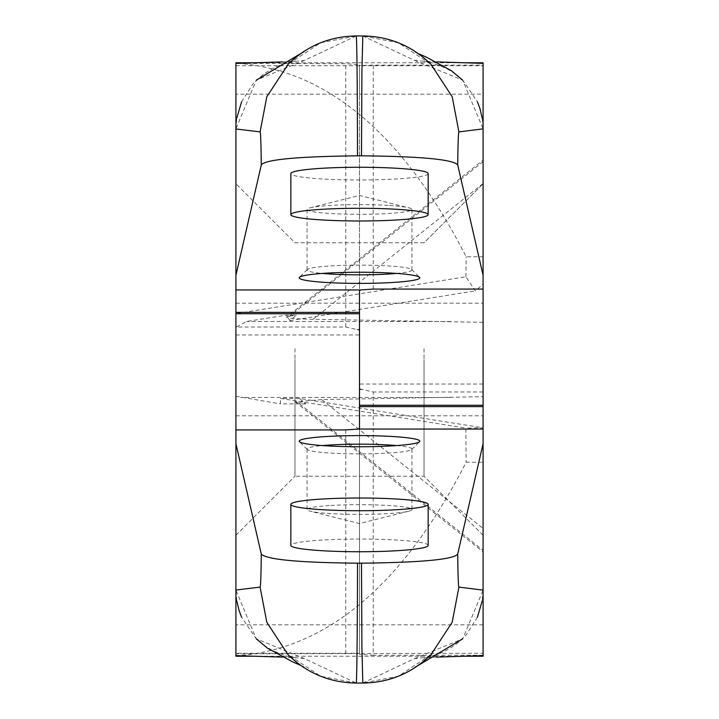 <?xml version="1.0" encoding="UTF-8"?>
<svg xmlns="http://www.w3.org/2000/svg" width="719" height="719" viewBox="0 0 719 719"><rect width="100%" height="100%" fill="white"/><g stroke="black" fill="none" stroke-linecap="round" stroke-linejoin="round"><path stroke-width="0.54" stroke-dasharray="3.6 2.7" d="M483.087 359.5L483.087 535.269L483.087 359.5M424.039 359.5L424.039 476.221L424.039 359.5M294.961 359.5L294.961 476.221L294.961 359.5M235.913 359.5L235.913 535.269L235.913 359.5M313.053 319.272L483.087 183.525L483.087 160.13L286.504 317.169C287.384 318.238 296.237 318.939 313.053 319.272L483.087 322.31L483.087 653.283L359.5 653.553L359.5 428.039M483.087 183.525L483.087 322.31M483.087 160.229L483.087 284.203L483.087 256.746L466.155 256.746C403.098 133.626 326.345 69.123 235.913 63.218L235.913 62.769M483.087 62.769L483.087 256.746M373.233 289.083L373.233 65.132L483.087 65.132L483.087 289.083L483.087 94.18L359.5 94.18L359.5 64.692L359.5 330.264L359.5 329.473L356.777 329.473L345.767 327.037L236.254 327.037L246.446 321.51L286.297 315.12L296.309 315.12L289.964 320.593L286.297 315.12M362.78 683.05L414.423 658.658C418.656 657.651 441.538 656.645 483.087 655.629L483.087 653.283M483.087 375.767L483.087 183.731L483.087 375.767M424.039 348.697L424.039 476.221L424.039 348.697M428.156 545.388A68.656 6.354 0 0 0 359.5 539.034A68.656 6.354 0 0 0 290.844 545.388M396.591 445.582A52.442 4.853 180 0 1 411.942 449.016A52.442 4.853 180 0 1 411.717 449.465A52.442 4.853 180 0 1 388.188 453.078A52.442 4.853 180 0 1 307.283 449.465A52.442 4.853 180 0 1 307.058 449.016A52.442 4.853 180 0 1 322.409 445.582M330.812 505.484A52.442 4.853 180 0 1 384.458 505.277A52.442 4.853 180 0 1 411.942 509.546A52.442 4.853 180 0 1 408.689 511.227A52.442 4.853 180 0 1 388.188 513.609A52.442 4.853 180 0 1 310.311 511.227A52.442 4.853 180 0 1 307.058 509.546A52.442 4.853 180 0 1 330.812 505.484M235.913 443.695L235.913 429.917L235.913 443.695M418.494 665.273L414.998 666.837C414.764 667.96 420.103 663.898 431.014 654.649L398.344 676.22L362.816 683.014L356.184 683.014L304.577 658.658C300.344 657.651 277.462 656.645 235.913 655.629L235.913 653.868L359.5 653.553M235.913 63.218L235.913 313.619L465.885 276.752L475.34 290.88L483.087 284.203M465.885 276.752L466.155 256.746M483.087 161.613L289.415 316.225L286.504 317.169M289.415 316.225L296.309 315.12M359.5 329.473L359.5 654.308L359.5 388.736L359.5 389.527L362.223 389.527L373.233 391.963L373.233 655.243L359.5 654.308M235.913 313.619L236.254 327.037M483.087 656.231L483.087 462.254L466.155 462.254C403.098 585.374 326.345 649.877 235.913 655.782L235.913 326.651M359.5 312.37L359.5 94.18L235.913 94.18L235.913 63.371L345.767 63.757L359.5 64.692M359.5 348.697L359.5 476.221L359.5 348.697M483.087 624.82L359.5 624.82L359.5 653.283L235.913 653.283L235.913 655.782M289.964 320.593L475.34 290.88M356.777 329.473L359.5 330.264M356.184 683.014L320.656 676.22L287.986 654.649C295.105 661.165 300.443 665.228 304.002 666.837L300.506 665.264M304.577 658.658L256.27 638.814L235.913 590.137M414.423 658.658L462.73 638.814L483.087 590.137M294.961 348.697L294.961 476.221L294.961 348.697M359.5 406.63L359.5 624.82L235.913 624.82L235.913 653.283M321.69 399.584L295.257 401.885L298.052 402.631L483.087 550.35L483.087 528.438L321.69 399.584L483.087 396.69L483.087 391.963L483.087 655.629M483.087 655.243L373.233 655.243M298.052 402.631L305.818 403.88L299.472 398.407L483.087 427.841L465.822 428.12L466.155 462.254M483.087 428.12L483.087 462.254M299.472 398.407L280.446 398.407L465.822 428.12M305.818 403.88L280.455 403.88L280.446 398.407M235.913 396.259L280.455 403.88M295.257 401.885L483.087 551.832L483.087 396.69M483.087 391.963L373.233 391.963M359.5 389.527L359.5 290.961M362.223 389.527L359.5 388.736M428.156 173.612A68.656 6.354 0 0 1 359.5 179.966A68.656 6.354 0 0 1 290.844 173.612M396.591 273.418A52.442 4.853 180 0 0 411.942 269.984A52.442 4.853 180 0 0 411.717 269.535A52.442 4.853 180 0 0 388.188 265.922A52.442 4.853 180 0 0 307.283 269.535A52.442 4.853 180 0 0 307.058 269.984A52.442 4.853 180 0 0 322.409 273.418M388.188 205.391A52.442 4.853 180 0 0 310.311 207.773A52.442 4.853 180 0 0 307.058 209.454A52.442 4.853 180 0 0 330.812 213.516A52.442 4.853 180 0 0 384.458 213.723A52.442 4.853 180 0 0 411.942 209.454A52.442 4.853 180 0 0 408.689 207.773A52.442 4.853 180 0 0 388.188 205.391M235.913 65.717L483.087 65.717M373.233 65.132L359.5 65.447M362.78 35.95L414.423 60.342C421.99 61.483 444.872 62.499 483.087 63.371M356.22 35.95L304.577 60.342C300.344 61.349 277.462 62.355 235.913 63.371M418.494 53.736L414.998 52.163C418.557 53.772 423.895 57.835 431.014 64.35L398.344 42.781L362.816 35.986L356.184 35.986L320.656 42.781L287.986 64.35C298.897 55.102 304.236 51.04 304.002 52.163L300.506 53.727M304.577 60.342L256.27 80.186L235.913 128.863M414.423 60.342L462.73 80.186L483.087 128.863M450.373 321.51L246.446 321.51M483.087 384.036L359.5 384.036M345.767 429.917L345.767 653.868M345.767 327.037L345.767 63.757M450.373 397.49L240.604 397.49M235.913 334.964L359.5 334.964M483.087 535.269L424.039 476.221L294.961 476.221L424.039 476.221L483.087 535.269M235.913 535.269L294.961 476.221L235.913 535.269M424.039 242.779L294.961 242.779L235.913 183.731L294.961 242.779L424.039 242.779L483.087 183.731L424.039 242.779M235.913 415.798L483.087 415.798M235.913 303.202L483.087 303.202M411.717 449.465L419.545 441.7M411.942 449.016L411.942 509.546M408.689 511.227L359.5 523.54L310.311 511.227M462.668 62.769L256.332 62.769M307.283 449.465L299.455 441.7M307.058 449.016L307.058 509.546M282.468 657.112L295.473 657.768L286.971 656.186L273.031 650.848L264.475 645.599L255.865 638.265L241.593 617.226M236.812 600.967L235.913 589.913M483.087 589.913L482.188 600.967M477.407 617.235L465.858 635.371L455.442 644.934L443.012 652.286L430.079 656.663L423.527 657.768L436.532 657.112M462.668 656.231L256.332 656.231M307.283 269.535L299.455 277.3M307.058 269.984L307.058 209.454M310.311 207.773L359.5 195.46L408.689 207.773M411.717 269.535L419.545 277.3M411.942 269.984L411.942 209.454M235.913 129.087L236.812 118.033M241.593 101.765L253.142 83.629L263.558 74.066L275.988 66.714L288.921 62.337L295.473 61.232L282.468 61.888M436.532 61.888L423.527 61.232L432.029 62.814L445.969 68.152L454.525 73.401L463.135 80.735L477.407 101.774M482.188 118.033L483.087 129.087"/><path stroke-width="1.08" d="M483.087 94.18L483.087 62.769L462.668 62.769M483.087 590.083L483.087 289.083L373.233 289.083L360.345 289.955L359.5 290.961L359.5 406.63L359.5 312.37L235.913 312.37L235.913 624.82M436.532 657.112L483.087 655.629L483.087 590.038M483.087 406.63L359.5 406.63L359.5 428.039L358.655 429.045L345.767 429.917L235.913 429.917M483.087 443.695L457.706 554.088C453.653 559.454 421.577 562.492 361.486 563.175L357.514 563.175C357.433 613.774 356.983 683.868 356.184 683.014M282.468 657.112L235.913 655.629L235.913 590.038L260.089 587.099C260.629 586.713 261.033 575.712 261.294 554.088C266.659 559.58 298.736 562.609 357.514 563.175M261.294 554.088L235.913 443.695L235.913 590.038M392.484 445.852A60.315 5.581 180 0 1 299.455 441.7A60.315 5.581 180 0 1 326.516 436.514A60.315 5.581 180 0 1 390.642 436.406A60.315 5.581 180 0 1 419.545 441.7A60.315 5.581 180 0 1 392.484 445.852M290.844 504.37L290.844 545.388A68.656 6.354 0 0 0 359.5 551.743A68.656 6.354 0 0 0 428.156 545.388L428.156 504.37A68.656 6.354 180 0 1 359.5 510.724A68.656 6.354 180 0 1 290.844 504.37A68.656 6.354 180 0 1 359.5 498.015A68.656 6.354 180 0 1 428.156 504.37M322.409 445.582A52.442 4.853 180 0 1 330.812 444.953A52.442 4.853 180 0 1 396.591 445.582M235.913 653.868L235.913 443.695M361.486 563.175L361.918 647.891L362.816 683.014M235.913 63.757L235.913 94.18M256.332 62.769L235.913 62.769L235.913 312.37M483.087 590.137L458.911 587.099C458.371 586.929 457.967 575.919 457.706 554.088M430.618 655.045L431.014 654.649C411.987 673.209 389.249 682.673 362.78 683.05L356.22 683.05C329.751 682.673 307.013 673.209 287.986 654.649L266.803 622.241L260.089 587.099M431.014 654.649L452.197 622.241L458.911 587.099M483.087 655.629L483.087 656.231L462.668 656.231M483.087 528.438L483.087 427.841M235.913 128.962L260.089 131.901C260.629 132.071 261.033 143.081 261.294 164.912L235.913 275.305M261.294 164.912C265.347 159.546 297.423 156.508 357.514 155.825C357.334 78.677 356.894 38.727 356.184 35.986M483.087 128.917L483.087 275.305L457.706 164.912C453.087 159.429 421.019 156.4 361.486 155.825L357.514 155.825M483.087 275.305L483.087 289.083M392.484 273.148A60.315 5.581 180 0 0 299.455 277.3A60.315 5.581 180 0 0 326.516 282.486A60.315 5.581 180 0 0 390.642 282.594A60.315 5.581 180 0 0 419.545 277.3A60.315 5.581 180 0 0 392.484 273.148M290.844 214.63L290.844 173.612A68.656 6.354 0 0 1 359.5 167.257A68.656 6.354 0 0 1 428.156 173.612L428.156 214.63A68.656 6.354 180 0 0 359.5 208.276A68.656 6.354 180 0 0 290.844 214.63A68.656 6.354 180 0 0 359.5 220.985A68.656 6.354 180 0 0 428.156 214.63M322.409 273.418A52.442 4.853 180 0 0 330.812 274.047A52.442 4.853 180 0 0 396.591 273.418M483.087 128.962L483.087 65.132M361.486 155.825L361.918 71.109L362.816 35.986M483.087 128.863L458.911 131.901C458.371 132.287 457.967 143.288 457.706 164.912M288.382 63.955L266.803 96.759L260.089 131.901M430.897 64.234L452.197 96.759L458.911 131.901M483.087 429.045L358.655 429.045M483.087 405.264L359.5 405.264M235.913 289.955L360.345 289.955M235.913 313.736L359.5 313.736M300.506 665.264L292.543 661.822L267.567 648.259L256.27 638.814M241.593 617.226L239.05 610.395L236.812 600.967M482.188 600.967L477.407 617.235M462.73 638.814L418.494 665.273M256.332 656.231L235.913 656.231M287.986 64.35C307.013 45.791 329.751 36.327 356.22 35.95L362.78 35.95C389.249 36.327 411.987 45.791 431.014 64.35M256.27 80.186L300.506 53.727M236.812 118.033L241.593 101.765M282.468 61.888L235.913 63.371M483.087 63.371L436.532 61.888M477.407 101.774L479.95 108.605L482.188 118.033M418.494 53.736L426.457 57.178L451.433 70.741L462.73 80.186"/></g></svg>
